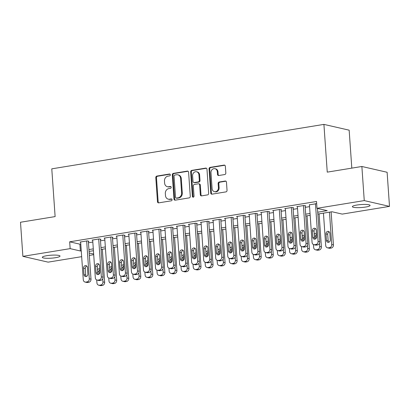 <?xml version="1.0" encoding="UTF-8"?>
<svg xmlns="http://www.w3.org/2000/svg" width="410" height="410" viewBox="0 0 410 410"><rect width="100%" height="100%" fill="white"/><g stroke="black" fill="none" stroke-linecap="round" stroke-linejoin="round"><path stroke-width="0.61" d="M170.334 174.829A0.953 0.825 -77.1 0 0 169.443 174.024L156.881 176.074A1.363 1.174 -77.1 0 0 155.795 177.607L157.481 201.715A1.363 1.174 -77.1 0 0 158.757 202.858L171.313 200.808A0.953 0.825 -77.1 0 0 171.185 198.932L169.561 199.198A4.356 3.762 -77.1 0 1 168.284 199.163A4.356 3.762 -77.1 0 1 165.476 195.534L165.338 193.525A4.356 3.762 -77.1 0 1 168.817 188.62L170.442 188.354A0.953 0.825 -77.1 0 0 170.314 186.478L168.689 186.745A4.356 3.762 -77.1 0 1 167.413 186.709A4.356 3.762 -77.1 0 1 164.605 183.075L164.466 181.071A4.356 3.762 -77.1 0 1 167.946 176.167L169.571 175.9A0.953 0.825 -77.1 0 0 170.334 174.829M365.592 207.045A8.877 1.486 -4 0 1 352.369 206.66A8.877 1.486 -4 0 1 356.859 205.041A8.877 1.486 -4 0 1 370.081 205.425A8.877 1.486 -4 0 1 365.592 207.045M55.524 257.695A8.877 1.486 -4 0 1 42.302 257.311A8.877 1.486 -4 0 1 46.791 255.691A8.877 1.486 -4 0 1 60.019 256.076A8.877 1.486 -4 0 1 55.524 257.695M224.736 174.542A1.363 1.174 -77.1 0 0 225.828 173.01L225.351 166.245A1.363 1.174 -77.1 0 0 224.075 165.102L210.13 167.377A1.363 1.174 -77.1 0 0 209.044 168.91L210.73 193.018A1.363 1.174 -77.1 0 0 212.001 194.161L225.951 191.885A1.363 1.174 -77.1 0 0 227.037 190.353L226.469 182.183A1.363 1.174 -77.1 0 0 225.192 181.035L219.222 182.009A1.363 1.174 -77.1 0 0 218.135 183.542L218.417 187.595A3.644 3.147 -77.1 0 1 214.44 191.66A3.644 3.147 -77.1 0 1 212.093 188.626L210.986 172.759A3.644 3.147 -77.1 0 1 214.958 168.695A3.644 3.147 -77.1 0 1 217.31 171.728L217.495 174.373A1.363 1.174 -77.1 0 0 218.771 175.516L224.736 174.542M81.667 256.665L48.129 262.144L22.883 256.358L20.5 222.251L55.119 216.593L51.778 168.843L323.915 124.389L327.252 172.138L361.871 166.486L364.259 200.592L389.5 206.379L342.237 214.102L332.003 211.755L317.853 214.066M22.883 256.358L70.146 248.634L80.38 250.981L81.257 250.838M317.724 212.211L327.231 210.658L316.997 208.311L316.52 201.489L69.669 241.813L70.146 248.634M316.997 208.311L364.259 200.592M188.595 172.251A1.363 1.174 -77.1 0 0 187.319 171.103L173.374 173.384A1.363 1.174 -77.1 0 0 172.282 174.916L173.968 199.019A1.363 1.174 -77.1 0 0 175.244 200.167L189.189 197.886A1.363 1.174 -77.1 0 0 190.281 196.354L188.595 172.251M191.752 170.381L205.697 168.105A1.363 1.174 -77.1 0 1 206.973 169.248L208.659 193.356A1.363 1.174 -77.1 0 1 207.573 194.888L201.602 195.862A1.363 1.174 -77.1 0 1 200.326 194.714L199.644 184.941A1.363 1.174 -77.1 0 0 198.368 183.793L194.407 184.438A1.363 1.174 -77.1 0 0 193.32 185.971L194.032 196.149A0.953 0.825 -77.1 0 1 192.377 196.421L190.66 171.913A1.363 1.174 -77.1 0 1 191.752 170.381L192.433 170.539L206.379 168.259L205.697 168.105M88.365 241.372L88.965 241.275L87.258 240.885L80.037 242.064L80.652 242.207M100.404 239.404L101.009 239.307L99.302 238.917L92.076 240.096L92.696 240.239M112.448 237.436L113.047 237.339L111.341 236.949L104.119 238.128L104.734 238.271M124.486 235.473L125.091 235.371L123.384 234.981L116.158 236.16L116.778 236.303M136.53 233.505L137.13 233.408L135.423 233.013L128.202 234.197L128.822 234.335M148.569 231.537L149.173 231.44L147.467 231.05L140.24 232.229L140.861 232.373M160.612 229.569L161.212 229.472L159.51 229.082L152.284 230.261L152.904 230.405M172.651 227.601L173.256 227.504L171.549 227.114L164.323 228.293L164.943 228.437M184.695 225.638L185.294 225.536L183.593 225.146L176.367 226.325L176.987 226.469M196.733 223.67L197.338 223.573L195.631 223.178L188.405 224.362L189.025 224.501M208.777 221.702L209.377 221.605L207.675 221.215L200.449 222.394L201.069 222.538M220.821 219.734L221.421 219.637L219.714 219.247L212.493 220.426L213.108 220.57M232.859 217.766L233.464 217.669L231.758 217.279L224.531 218.458L225.151 218.602M244.903 215.803L245.503 215.701L243.796 215.311L236.575 216.49L237.19 216.634M256.942 213.835L257.547 213.738L255.84 213.343L248.614 214.527L249.234 214.666M268.986 211.867L269.585 211.77L267.879 211.381L260.657 212.559L261.272 212.703M281.024 209.899L281.629 209.802L279.922 209.413L272.696 210.591L273.316 210.735M293.068 207.931L293.668 207.834L291.961 207.445L284.74 208.623L285.36 208.767M305.107 205.969L305.711 205.866L304.005 205.477L296.779 206.655L297.399 206.799M69.669 241.813L79.904 244.16L80.78 244.017M88.463 242.761L92.824 242.049M100.501 240.798L104.863 240.086M112.545 238.83L116.906 238.118M124.584 236.862L128.945 236.15M136.627 234.894L140.989 234.182M148.666 232.926L153.027 232.214M160.71 230.963L165.071 230.251M172.748 228.995L177.11 228.283M184.792 227.027L189.153 226.315M196.831 225.059L201.192 224.347M208.874 223.091L213.236 222.379M220.918 221.128L225.28 220.416M232.957 219.16L237.318 218.448M245.001 217.192L249.362 216.48M257.039 215.224L261.401 214.512M269.083 213.256L273.444 212.544M281.122 211.293L285.483 210.581M293.165 209.325L297.527 208.613M305.204 207.357L309.565 206.645M309.442 204.831L316.669 203.652M351.811 168.131L349.156 130.175L323.915 124.389M361.871 166.486L387.117 172.272L389.5 206.379M93.706 254.697L89.344 255.409M89.175 253.001L93.659 254.026M310.175 215.322L305.814 216.034M298.131 217.285L293.77 217.997M286.093 219.253L281.731 219.965M274.049 221.221L269.688 221.933M262.01 223.189L257.649 223.901M249.967 225.157L245.605 225.869M237.923 227.119L233.562 227.832M225.884 229.087L221.523 229.8M213.841 231.055L209.479 231.768M201.802 233.023L197.441 233.736M189.758 234.991L185.397 235.704M177.72 236.954L173.358 237.667M165.676 238.922L161.314 239.635M153.637 240.89L149.276 241.603M141.593 242.858L137.232 243.571M129.555 244.826L125.193 245.539M117.511 246.789L113.15 247.502M105.472 248.757L101.111 249.47M93.429 250.725L89.067 251.438M88.939 249.582L93.301 248.87M100.978 247.619L105.339 246.907M113.022 245.651L117.383 244.939M125.06 243.683L129.422 242.971M137.104 241.715L141.465 241.003M149.143 239.747L153.504 239.035M161.186 237.785L165.548 237.072M173.225 235.817L177.586 235.104M185.269 233.849L189.63 233.136M197.312 231.881L201.674 231.168M209.351 229.913L213.712 229.2M221.395 227.95L225.756 227.237M233.433 225.982L237.795 225.269M245.477 224.014L249.839 223.301M257.516 222.046L261.877 221.333M269.56 220.078L273.921 219.365M281.598 218.115L285.96 217.402M293.642 216.147L298.003 215.434M305.681 214.179L310.042 213.466M79.904 244.16L80.38 250.981M167.413 186.709L168.095 186.863A4.356 3.762 -77.1 0 0 169.371 186.904L168.689 186.745M170.909 186.652L169.371 186.904M168.284 199.163L168.966 199.316A4.356 3.762 -77.1 0 0 170.242 199.357L169.561 199.198M171.78 199.106L170.242 199.357M170.037 174.199L157.568 176.233A1.363 1.174 -77.1 0 0 156.476 177.766L158.163 201.869A1.363 1.174 -77.1 0 0 158.711 202.868M188.041 171.257A1.363 1.174 -77.1 0 0 188 171.262L174.055 173.538A1.363 1.174 -77.1 0 0 172.964 175.07L174.65 199.178A1.363 1.174 -77.1 0 0 175.203 200.172M174.803 175.044A0.953 0.825 -77.1 0 0 174.04 176.121L175.521 197.277A0.953 0.825 -77.1 0 0 176.413 198.081L178.13 197.799A4.356 3.762 -77.1 0 0 181.609 192.895L180.6 178.432A4.356 3.762 -77.1 0 0 177.791 174.803A4.356 3.762 -77.1 0 0 176.515 174.768L174.803 175.044M176.136 198.071L176.818 198.23A0.953 0.825 -77.1 0 0 177.094 198.235L176.413 198.081M177.791 174.803L178.473 174.962A4.356 3.762 -77.1 0 1 181.281 178.591L182.291 193.054A4.356 3.762 -77.1 0 1 178.811 197.958L177.094 198.235M198.763 183.803L199.45 183.962A1.363 1.174 -77.1 0 1 200.326 185.095L201.008 194.873A1.363 1.174 -77.1 0 0 201.561 195.867M192.433 170.539A1.363 1.174 -77.1 0 0 191.347 172.072L193.059 196.574A0.953 0.825 -77.1 0 0 193.351 197.205M198.932 174.793A3.644 3.147 -77.1 0 0 196.585 171.759A3.644 3.147 -77.1 0 0 192.608 175.828L193.002 181.42A1.363 1.174 -77.1 0 0 194.278 182.563L198.235 181.917A1.363 1.174 -77.1 0 0 199.327 180.385L198.932 174.793L199.614 174.952A3.644 3.147 -77.1 0 0 197.266 171.918L196.585 171.759M193.879 182.552L194.56 182.711A1.363 1.174 -77.1 0 0 194.96 182.722L194.278 182.563M199.614 174.952L200.008 180.543A1.363 1.174 -77.1 0 1 198.917 182.076L194.96 182.722M214.958 168.695L215.645 168.848A3.644 3.147 -77.1 0 1 217.992 171.882L218.176 174.527A1.363 1.174 -77.1 0 0 218.725 175.521M214.44 191.66L215.122 191.818A3.644 3.147 -77.1 0 0 219.099 187.749L218.417 187.595M225.915 181.189A1.363 1.174 -77.1 0 0 225.874 181.194L219.903 182.168A1.363 1.174 -77.1 0 0 218.817 183.7L219.099 187.749M224.803 165.25A1.363 1.174 -77.1 0 0 224.757 165.256L210.812 167.536A1.363 1.174 -77.1 0 0 209.725 169.069L211.411 193.171A1.363 1.174 -77.1 0 0 211.96 194.166M102.731 278.815L102.946 281.901A2.773 2.393 -77.1 0 1 100.727 285.022L99.522 285.216A2.773 2.393 -77.1 0 1 98.713 285.196A2.773 2.393 -77.1 0 1 96.924 282.885L96.719 279.968M102.341 249.27L104.652 282.29A2.773 2.393 102.9 0 1 102.433 285.411L101.229 285.611A2.773 2.393 102.9 0 1 100.419 285.585L98.713 285.196M99.743 269.59A2.219 1.917 -77.1 0 0 98.912 271.635L99.087 274.116M99.686 268.781A2.219 1.917 -77.1 0 0 99.63 268.77A2.219 1.917 -77.1 0 0 97.539 269.806M86.659 240.983L89.298 278.774A2.773 2.393 -77.1 0 1 87.084 281.895L85.88 282.09A2.773 2.393 -77.1 0 1 85.07 282.065A2.773 2.393 -77.1 0 1 83.281 279.758L80.637 241.967M85.07 282.065L86.771 282.459A2.773 2.393 102.9 0 0 87.586 282.48L88.791 282.285A2.773 2.393 102.9 0 0 91.005 279.164L88.345 241.131M87.873 274.039A2.219 1.917 102.9 0 1 85.449 276.514A2.219 1.917 102.9 0 1 84.019 274.669L83.563 268.119A2.219 1.917 102.9 0 1 85.987 265.639A2.219 1.917 102.9 0 1 87.417 267.489L87.873 274.039M86.356 276.473A2.219 1.917 102.9 0 1 85.726 275.059L85.27 268.509A2.219 1.917 102.9 0 1 86.782 266.075M114.769 276.853L114.984 279.933A2.773 2.393 -77.1 0 1 112.77 283.054L111.566 283.254A2.773 2.393 -77.1 0 1 110.751 283.228A2.773 2.393 -77.1 0 1 108.968 280.917L108.763 278M114.385 247.302L116.691 280.322A2.773 2.393 102.9 0 1 114.472 283.448L113.268 283.643A2.773 2.393 102.9 0 1 112.458 283.617L110.751 283.228M111.781 267.622A2.219 1.917 -77.1 0 0 110.951 269.672L111.125 272.153M111.725 266.818A2.219 1.917 -77.1 0 0 111.669 266.802A2.219 1.917 -77.1 0 0 109.578 267.838M126.813 274.885L127.028 277.965A2.773 2.393 -77.1 0 1 124.809 281.091L123.605 281.286A2.773 2.393 -77.1 0 1 122.795 281.26A2.773 2.393 -77.1 0 1 121.006 278.949L120.801 276.032M126.423 245.334L128.735 278.359A2.773 2.393 102.9 0 1 126.516 281.48L125.311 281.675A2.773 2.393 102.9 0 1 124.502 281.649L122.795 281.26M123.825 265.659A2.219 1.917 -77.1 0 0 122.995 267.704L123.169 270.185M123.769 264.85A2.219 1.917 -77.1 0 0 123.712 264.834A2.219 1.917 -77.1 0 0 121.621 265.875M138.852 272.916L139.067 276.002A2.773 2.393 -77.1 0 1 136.853 279.123L135.648 279.318A2.773 2.393 -77.1 0 1 134.839 279.292A2.773 2.393 -77.1 0 1 133.05 276.981L132.845 274.07M138.467 243.371L140.773 276.391A2.773 2.393 102.9 0 1 138.554 279.512L137.355 279.707A2.773 2.393 102.9 0 1 136.54 279.687L134.839 279.292M135.864 263.691A2.219 1.917 -77.1 0 0 135.034 265.736L135.208 268.217M135.807 262.882A2.219 1.917 -77.1 0 0 135.751 262.866A2.219 1.917 -77.1 0 0 133.66 263.907M150.895 270.948L151.111 274.034A2.773 2.393 -77.1 0 1 148.891 277.155L147.687 277.35A2.773 2.393 -77.1 0 1 146.877 277.329A2.773 2.393 -77.1 0 1 145.089 275.018L144.884 272.102M150.506 241.403L152.817 274.423A2.773 2.393 102.9 0 1 150.598 277.544L149.394 277.744A2.773 2.393 102.9 0 1 148.584 277.719L146.877 277.329M147.907 261.724A2.219 1.917 -77.1 0 0 147.077 263.768L147.251 266.249M147.851 260.914A2.219 1.917 -77.1 0 0 147.795 260.898A2.219 1.917 -77.1 0 0 145.704 261.939M98.697 239.015L101.342 276.806A2.773 2.393 -77.1 0 1 99.123 279.928L97.918 280.122A2.773 2.393 -77.1 0 1 97.108 280.102A2.773 2.393 -77.1 0 1 95.32 277.79L92.68 239.999M97.108 280.102L98.815 280.491A2.773 2.393 102.9 0 0 99.625 280.517L100.829 280.317A2.773 2.393 102.9 0 0 103.048 277.196L100.388 239.163M99.917 272.071A2.219 1.917 102.9 0 1 97.493 274.551A2.219 1.917 102.9 0 1 96.063 272.701L95.602 266.151A2.219 1.917 102.9 0 1 98.026 263.676A2.219 1.917 102.9 0 1 99.456 265.521L99.917 272.071M98.4 274.505A2.219 1.917 102.9 0 1 97.764 273.091L97.308 266.541A2.219 1.917 102.9 0 1 98.825 264.107M110.741 237.047L113.385 274.838A2.773 2.393 -77.1 0 1 111.166 277.959L109.962 278.159A2.773 2.393 -77.1 0 1 109.152 278.134A2.773 2.393 -77.1 0 1 107.364 275.822L104.719 238.031M109.152 278.134L110.859 278.523A2.773 2.393 102.9 0 0 111.669 278.549L112.873 278.349A2.773 2.393 102.9 0 0 115.087 275.228L112.427 237.2M111.956 270.103A2.219 1.917 102.9 0 1 109.531 272.583A2.219 1.917 102.9 0 1 108.102 270.733L107.645 264.183A2.219 1.917 102.9 0 1 110.07 261.708A2.219 1.917 102.9 0 1 111.499 263.553L111.956 270.103M110.439 272.537A2.219 1.917 102.9 0 1 109.808 271.123L109.352 264.578A2.219 1.917 102.9 0 1 110.864 262.139M122.78 235.079L125.424 272.87A2.773 2.393 -77.1 0 1 123.205 275.991L122.001 276.191A2.773 2.393 -77.1 0 1 121.191 276.166A2.773 2.393 -77.1 0 1 119.402 273.854L116.763 236.063M121.191 276.166L122.897 276.555A2.773 2.393 102.9 0 0 123.707 276.581L124.912 276.386A2.773 2.393 102.9 0 0 127.131 273.265L124.471 235.232M123.999 268.135A2.219 1.917 102.9 0 1 121.575 270.615A2.219 1.917 102.9 0 1 120.145 268.765L119.684 262.215A2.219 1.917 102.9 0 1 122.108 259.74A2.219 1.917 102.9 0 1 123.538 261.59L123.999 268.135M122.482 270.574A2.219 1.917 102.9 0 1 121.852 269.16L121.391 262.61A2.219 1.917 102.9 0 1 122.908 260.176M134.823 233.116L137.468 270.902A2.773 2.393 -77.1 0 1 135.249 274.029L134.044 274.223A2.773 2.393 -77.1 0 1 133.235 274.198A2.773 2.393 -77.1 0 1 131.446 271.886L128.801 234.095M133.235 274.198L134.941 274.592A2.773 2.393 102.9 0 0 135.751 274.613L136.955 274.418A2.773 2.393 102.9 0 0 139.169 271.297L136.515 233.264M136.038 266.172A2.219 1.917 102.9 0 1 133.614 268.647A2.219 1.917 102.9 0 1 132.184 266.797L131.728 260.253A2.219 1.917 102.9 0 1 134.152 257.772A2.219 1.917 102.9 0 1 135.582 259.622L136.038 266.172M134.526 268.606A2.219 1.917 102.9 0 1 133.891 267.192L133.434 260.642A2.219 1.917 102.9 0 1 134.946 258.208M162.934 268.981L163.149 272.066A2.773 2.393 -77.1 0 1 160.935 275.187L159.731 275.387A2.773 2.393 -77.1 0 1 158.921 275.361A2.773 2.393 -77.1 0 1 157.132 273.05L156.927 270.134M162.55 239.435L164.856 272.455A2.773 2.393 102.9 0 1 162.642 275.576L161.438 275.776A2.773 2.393 102.9 0 1 160.623 275.751L158.921 275.361M159.946 259.755A2.219 1.917 -77.1 0 0 159.121 261.8L159.29 264.281M159.89 258.946A2.219 1.917 -77.1 0 0 159.833 258.935A2.219 1.917 -77.1 0 0 157.742 259.971M146.867 231.148L149.506 268.939A2.773 2.393 -77.1 0 1 147.287 272.061L146.088 272.255A2.773 2.393 -77.1 0 1 145.273 272.23A2.773 2.393 -77.1 0 1 143.485 269.923L140.845 232.132M145.273 272.23L146.98 272.624A2.773 2.393 102.9 0 0 147.79 272.645L148.994 272.45A2.773 2.393 102.9 0 0 151.213 269.329L148.553 231.296M148.082 264.204A2.219 1.917 102.9 0 1 145.658 266.679A2.219 1.917 102.9 0 1 144.228 264.834L143.766 258.285A2.219 1.917 102.9 0 1 146.191 255.804A2.219 1.917 102.9 0 1 147.62 257.654L148.082 264.204M146.565 266.638A2.219 1.917 102.9 0 1 145.934 265.224L145.473 258.674A2.219 1.917 102.9 0 1 146.99 256.24M174.978 267.018L175.193 270.098A2.773 2.393 -77.1 0 1 172.974 273.219L171.769 273.419A2.773 2.393 -77.1 0 1 170.96 273.393A2.773 2.393 -77.1 0 1 169.171 271.082L168.966 268.166M174.588 237.467L176.9 270.487A2.773 2.393 102.9 0 1 174.68 273.613L173.476 273.808A2.773 2.393 102.9 0 1 172.666 273.783L170.96 273.393M171.99 257.787A2.219 1.917 -77.1 0 0 171.16 259.837L171.334 262.318M171.933 256.983A2.219 1.917 -77.1 0 0 171.877 256.967A2.219 1.917 -77.1 0 0 169.786 258.003M158.906 229.18L161.55 266.971A2.773 2.393 -77.1 0 1 159.331 270.093L158.127 270.287A2.773 2.393 -77.1 0 1 157.317 270.267A2.773 2.393 -77.1 0 1 155.528 267.955L152.884 230.164M157.317 270.267L159.024 270.656A2.773 2.393 102.9 0 0 159.833 270.682L161.038 270.482A2.773 2.393 102.9 0 0 163.252 267.361L160.597 229.328M160.12 262.236A2.219 1.917 102.9 0 1 157.701 264.716A2.219 1.917 102.9 0 1 156.266 262.866L155.81 256.317A2.219 1.917 102.9 0 1 158.234 253.841A2.219 1.917 102.9 0 1 159.664 255.686L160.12 262.236M158.608 264.67A2.219 1.917 102.9 0 1 157.973 263.256L157.517 256.706A2.219 1.917 102.9 0 1 159.029 254.272M187.016 265.05L187.237 268.13A2.773 2.393 -77.1 0 1 185.018 271.256L183.813 271.451A2.773 2.393 -77.1 0 1 183.003 271.425A2.773 2.393 -77.1 0 1 181.215 269.114L181.01 266.198M186.632 235.499L188.938 268.524A2.773 2.393 102.9 0 1 186.724 271.645L185.52 271.84A2.773 2.393 102.9 0 1 184.705 271.815L183.003 271.425M184.028 255.825A2.219 1.917 -77.1 0 0 183.203 257.87L183.373 260.35M183.972 255.015A2.219 1.917 -77.1 0 0 183.921 254.999A2.219 1.917 -77.1 0 0 181.825 256.04M170.95 227.212L173.589 265.003A2.773 2.393 -77.1 0 1 171.375 268.125L170.171 268.324A2.773 2.393 -77.1 0 1 169.356 268.299A2.773 2.393 -77.1 0 1 167.567 265.987L164.928 228.196M169.356 268.299L171.062 268.688A2.773 2.393 102.9 0 0 171.872 268.714L173.076 268.514A2.773 2.393 102.9 0 0 175.296 265.393L172.636 227.365M172.164 260.268A2.219 1.917 102.9 0 1 169.74 262.748A2.219 1.917 102.9 0 1 168.31 260.898L167.854 254.349A2.219 1.917 102.9 0 1 170.273 251.873A2.219 1.917 102.9 0 1 171.703 253.718L172.164 260.268M170.647 262.702A2.219 1.917 102.9 0 1 170.017 261.288L169.555 254.743A2.219 1.917 102.9 0 1 171.072 252.304M199.06 263.082L199.275 266.167A2.773 2.393 -77.1 0 1 197.056 269.288L195.852 269.483A2.773 2.393 -77.1 0 1 195.042 269.457A2.773 2.393 -77.1 0 1 193.253 267.146L193.054 264.235M198.671 233.536L200.982 266.556A2.773 2.393 102.9 0 1 198.763 269.678L197.558 269.872A2.773 2.393 102.9 0 1 196.749 269.852L195.042 269.457M196.072 253.857A2.219 1.917 -77.1 0 0 195.242 255.901L195.416 258.382M196.016 253.047A2.219 1.917 -77.1 0 0 195.959 253.031A2.219 1.917 -77.1 0 0 193.868 254.072M182.988 225.244L185.633 263.035A2.773 2.393 -77.1 0 1 183.413 266.157L182.209 266.356A2.773 2.393 -77.1 0 1 181.399 266.331A2.773 2.393 -77.1 0 1 179.611 264.019L176.966 226.228M181.399 266.331L183.106 266.72A2.773 2.393 102.9 0 0 183.916 266.746L185.12 266.551A2.773 2.393 102.9 0 0 187.339 263.43L184.679 225.397M184.203 258.3A2.219 1.917 102.9 0 1 181.784 260.78A2.219 1.917 102.9 0 1 180.349 258.93L179.893 252.381A2.219 1.917 102.9 0 1 182.317 249.905A2.219 1.917 102.9 0 1 183.747 251.755L184.203 258.3M182.691 260.739A2.219 1.917 102.9 0 1 182.055 259.325L181.599 252.775A2.219 1.917 102.9 0 1 183.116 250.341M211.104 261.114L211.319 264.199A2.773 2.393 -77.1 0 1 209.1 267.32L207.896 267.515A2.773 2.393 -77.1 0 1 207.086 267.494A2.773 2.393 -77.1 0 1 205.297 265.183L205.092 262.267M210.714 231.568L213.021 264.588A2.773 2.393 102.9 0 1 210.807 267.709L209.602 267.909A2.773 2.393 102.9 0 1 208.792 267.884L207.086 267.494M208.116 251.889A2.219 1.917 -77.1 0 0 207.286 253.933L207.46 256.414M208.06 251.079A2.219 1.917 -77.1 0 0 208.003 251.063A2.219 1.917 -77.1 0 0 205.912 252.104M195.032 223.281L197.671 261.067A2.773 2.393 -77.1 0 1 195.457 264.194L194.253 264.388A2.773 2.393 -77.1 0 1 193.438 264.363A2.773 2.393 -77.1 0 1 191.654 262.051L189.01 224.26M193.438 264.363L195.145 264.757A2.773 2.393 102.9 0 0 195.954 264.778L197.159 264.583A2.773 2.393 102.9 0 0 199.378 261.462L196.718 223.429M196.246 256.337A2.219 1.917 102.9 0 1 193.822 258.812A2.219 1.917 102.9 0 1 192.392 256.962L191.936 250.418A2.219 1.917 102.9 0 1 194.355 247.937A2.219 1.917 102.9 0 1 195.79 249.787L196.246 256.337M194.729 258.772A2.219 1.917 102.9 0 1 194.099 257.357L193.638 250.807A2.219 1.917 102.9 0 1 195.155 248.373M223.142 259.146L223.358 262.231A2.773 2.393 -77.1 0 1 221.139 265.352L219.939 265.552A2.773 2.393 -77.1 0 1 219.124 265.526A2.773 2.393 -77.1 0 1 217.336 263.215L217.136 260.299M222.753 229.6L225.064 262.62A2.773 2.393 102.9 0 1 222.845 265.741L221.641 265.941A2.773 2.393 102.9 0 1 220.831 265.916L219.124 265.526M220.155 249.921A2.219 1.917 -77.1 0 0 219.324 251.965L219.499 254.446M220.098 249.111A2.219 1.917 -77.1 0 0 220.042 249.101A2.219 1.917 -77.1 0 0 217.951 250.136M207.07 221.313L209.715 259.105A2.773 2.393 -77.1 0 1 207.496 262.226L206.291 262.42A2.773 2.393 -77.1 0 1 205.482 262.395A2.773 2.393 -77.1 0 1 203.693 260.089L201.049 222.297M205.482 262.395L207.188 262.789A2.773 2.393 102.9 0 0 207.998 262.81L209.202 262.615A2.773 2.393 102.9 0 0 211.422 259.494L208.762 221.461M208.285 254.369A2.219 1.917 102.9 0 1 205.866 256.844A2.219 1.917 102.9 0 1 204.436 254.999L203.975 248.45A2.219 1.917 102.9 0 1 206.399 245.969A2.219 1.917 102.9 0 1 207.829 247.819L208.285 254.369M206.773 256.803A2.219 1.917 102.9 0 1 206.138 255.389L205.682 248.839A2.219 1.917 102.9 0 1 207.199 246.405M235.186 257.183L235.401 260.263A2.773 2.393 -77.1 0 1 233.182 263.384L231.978 263.584A2.773 2.393 -77.1 0 1 231.168 263.558A2.773 2.393 -77.1 0 1 229.38 261.247L229.175 258.331M234.797 227.632L237.103 260.652A2.773 2.393 102.9 0 1 234.889 263.779L233.685 263.973A2.773 2.393 102.9 0 1 232.875 263.948L231.168 263.558M232.198 247.953A2.219 1.917 -77.1 0 0 231.368 250.003L231.542 252.483M232.142 247.148A2.219 1.917 -77.1 0 0 232.086 247.133A2.219 1.917 -77.1 0 0 229.995 248.168M219.114 219.345L221.754 257.137A2.773 2.393 -77.1 0 1 219.54 260.258L218.335 260.452A2.773 2.393 -77.1 0 1 217.525 260.432A2.773 2.393 -77.1 0 1 215.737 258.121L213.092 220.329M217.525 260.432L219.227 260.821A2.773 2.393 102.9 0 0 220.042 260.847L221.246 260.647A2.773 2.393 102.9 0 0 223.46 257.526L220.8 219.493M220.329 252.401A2.219 1.917 102.9 0 1 217.905 254.882A2.219 1.917 102.9 0 1 216.475 253.031L216.019 246.482A2.219 1.917 102.9 0 1 218.438 244.006A2.219 1.917 102.9 0 1 219.873 245.851L220.329 252.401M218.812 254.835A2.219 1.917 102.9 0 1 218.181 253.421L217.725 246.871A2.219 1.917 102.9 0 1 219.237 244.437M247.225 255.215L247.44 258.295A2.773 2.393 -77.1 0 1 245.226 261.421L244.022 261.616A2.773 2.393 -77.1 0 1 243.207 261.59A2.773 2.393 -77.1 0 1 241.418 259.279L241.218 256.368M246.835 225.664L249.147 258.689A2.773 2.393 102.9 0 1 246.928 261.811L245.723 262.005A2.773 2.393 102.9 0 1 244.913 261.98L243.207 261.59M244.237 245.99A2.219 1.917 -77.1 0 0 243.407 248.035L243.581 250.515M244.181 245.18A2.219 1.917 -77.1 0 0 244.124 245.165A2.219 1.917 -77.1 0 0 242.033 246.205M231.153 217.377L233.797 255.169A2.773 2.393 -77.1 0 1 231.578 258.29L230.374 258.49A2.773 2.393 -77.1 0 1 229.564 258.464A2.773 2.393 -77.1 0 1 227.775 256.153L225.136 218.361M229.564 258.464L231.271 258.853A2.773 2.393 102.9 0 0 232.08 258.879L233.285 258.684A2.773 2.393 102.9 0 0 235.504 255.558L232.844 217.531M232.367 250.433A2.219 1.917 102.9 0 1 229.948 252.914A2.219 1.917 102.9 0 1 228.519 251.063L228.057 244.514A2.219 1.917 102.9 0 1 230.481 242.038A2.219 1.917 102.9 0 1 231.911 243.883L232.367 250.433M230.856 252.867A2.219 1.917 102.9 0 1 230.22 251.453L229.764 244.908A2.219 1.917 102.9 0 1 231.281 242.469M259.269 253.247L259.484 256.332A2.773 2.393 -77.1 0 1 257.265 259.453L256.06 259.648A2.773 2.393 -77.1 0 1 255.251 259.622A2.773 2.393 -77.1 0 1 253.462 257.311L253.257 254.4M258.879 223.701L261.19 256.721A2.773 2.393 102.9 0 1 258.971 259.843L257.767 260.037A2.773 2.393 102.9 0 1 256.957 260.017L255.251 259.622M256.281 244.022A2.219 1.917 -77.1 0 0 255.45 246.067L255.625 248.547M256.224 243.212A2.219 1.917 -77.1 0 0 256.168 243.197A2.219 1.917 -77.1 0 0 254.077 244.237M243.197 215.409L245.836 253.201A2.773 2.393 -77.1 0 1 243.622 256.322L242.418 256.522A2.773 2.393 -77.1 0 1 241.608 256.496A2.773 2.393 -77.1 0 1 239.819 254.185L237.175 216.393M241.608 256.496L243.309 256.885A2.773 2.393 102.9 0 0 244.124 256.911L245.329 256.716A2.773 2.393 102.9 0 0 247.543 253.595L244.883 215.563M244.411 248.465A2.219 1.917 102.9 0 1 241.987 250.946A2.219 1.917 102.9 0 1 240.557 249.095L240.101 242.546A2.219 1.917 102.9 0 1 242.525 240.07A2.219 1.917 102.9 0 1 243.955 241.92L244.411 248.465M242.894 250.905A2.219 1.917 102.9 0 1 242.264 249.49L241.808 242.94A2.219 1.917 102.9 0 1 243.32 240.506M271.307 251.279L271.522 254.364A2.773 2.393 -77.1 0 1 269.308 257.485L268.104 257.68A2.773 2.393 -77.1 0 1 267.289 257.659A2.773 2.393 -77.1 0 1 265.506 255.348L265.301 252.432M270.923 221.733L273.229 254.753A2.773 2.393 102.9 0 1 271.01 257.875L269.806 258.075A2.773 2.393 102.9 0 1 268.996 258.049L267.289 257.659M268.319 242.054A2.219 1.917 -77.1 0 0 267.489 244.099L267.663 246.579M268.263 241.244A2.219 1.917 -77.1 0 0 268.207 241.229A2.219 1.917 -77.1 0 0 266.116 242.269M255.235 213.446L257.88 251.233A2.773 2.393 -77.1 0 1 255.661 254.359L254.456 254.554A2.773 2.393 -77.1 0 1 253.646 254.528A2.773 2.393 -77.1 0 1 251.858 252.217L249.218 214.425M253.646 254.528L255.353 254.923A2.773 2.393 102.9 0 0 256.163 254.943L257.367 254.748A2.773 2.393 102.9 0 0 259.586 251.627L256.926 213.595M256.455 246.502A2.219 1.917 102.9 0 1 254.031 248.978A2.219 1.917 102.9 0 1 252.601 247.127L252.14 240.583A2.219 1.917 102.9 0 1 254.564 238.102A2.219 1.917 102.9 0 1 255.994 239.952L256.455 246.502M254.938 248.937A2.219 1.917 102.9 0 1 254.302 247.522L253.846 240.972A2.219 1.917 102.9 0 1 255.363 238.538M283.351 249.311L283.566 252.396A2.773 2.393 -77.1 0 1 281.347 255.517L280.143 255.717A2.773 2.393 -77.1 0 1 279.333 255.691A2.773 2.393 -77.1 0 1 277.544 253.38L277.339 250.464M282.962 219.765L285.273 252.785A2.773 2.393 102.9 0 1 283.054 255.907L281.849 256.106A2.773 2.393 102.9 0 1 281.04 256.081L279.333 255.691M280.363 240.086A2.219 1.917 -77.1 0 0 279.533 242.136L279.707 244.611M280.307 239.276A2.219 1.917 -77.1 0 0 280.25 239.266A2.219 1.917 -77.1 0 0 278.159 240.301M267.279 211.478L269.923 249.27A2.773 2.393 -77.1 0 1 267.704 252.391L266.5 252.586A2.773 2.393 -77.1 0 1 265.69 252.56A2.773 2.393 -77.1 0 1 263.902 250.254L261.257 212.462M265.69 252.56L267.397 252.955A2.773 2.393 102.9 0 0 268.207 252.975L269.411 252.78A2.773 2.393 102.9 0 0 271.625 249.659L268.965 211.627M268.494 244.534A2.219 1.917 102.9 0 1 266.069 247.01A2.219 1.917 102.9 0 1 264.64 245.165L264.183 238.615A2.219 1.917 102.9 0 1 266.608 236.134A2.219 1.917 102.9 0 1 268.037 237.984L268.494 244.534M266.977 246.969A2.219 1.917 102.9 0 1 266.346 245.554L265.89 239.004A2.219 1.917 102.9 0 1 267.402 236.57M295.39 247.348L295.605 250.428A2.773 2.393 -77.1 0 1 293.391 253.549L292.186 253.749A2.773 2.393 -77.1 0 1 291.377 253.723A2.773 2.393 -77.1 0 1 289.588 251.412L289.383 248.496M295.005 217.797L297.311 250.817A2.773 2.393 102.9 0 1 295.092 253.944L293.893 254.138A2.773 2.393 102.9 0 1 293.078 254.113L291.377 253.723M292.402 238.118A2.219 1.917 -77.1 0 0 291.571 240.168L291.746 242.648M292.345 237.313A2.219 1.917 -77.1 0 0 292.289 237.298A2.219 1.917 -77.1 0 0 290.198 238.333M279.318 209.51L281.962 247.302A2.773 2.393 -77.1 0 1 279.743 250.423L278.539 250.618A2.773 2.393 -77.1 0 1 277.729 250.597A2.773 2.393 -77.1 0 1 275.94 248.286L273.301 210.494M277.729 250.597L279.435 250.987A2.773 2.393 102.9 0 0 280.245 251.012L281.45 250.812A2.773 2.393 102.9 0 0 283.669 247.691L281.009 209.659M280.537 242.566A2.219 1.917 102.9 0 1 278.113 245.047A2.219 1.917 102.9 0 1 276.683 243.197L276.222 236.647A2.219 1.917 102.9 0 1 278.646 234.171A2.219 1.917 102.9 0 1 280.076 236.016L280.537 242.566M279.02 245.001A2.219 1.917 102.9 0 1 278.39 243.586L277.929 237.036A2.219 1.917 102.9 0 1 279.446 234.602M307.433 245.38L307.649 248.46A2.773 2.393 -77.1 0 1 305.43 251.586L304.225 251.781A2.773 2.393 -77.1 0 1 303.415 251.755A2.773 2.393 -77.1 0 1 301.627 249.444L301.422 246.533M307.044 215.829L309.355 248.855A2.773 2.393 102.9 0 1 307.136 251.976L305.932 252.17A2.773 2.393 102.9 0 1 305.122 252.145L303.415 251.755M304.445 236.155A2.219 1.917 -77.1 0 0 303.615 238.2L303.789 240.68M304.389 235.345A2.219 1.917 -77.1 0 0 304.333 235.33A2.219 1.917 -77.1 0 0 302.242 236.37M291.361 207.542L294.006 245.334A2.773 2.393 -77.1 0 1 291.787 248.455L290.582 248.655A2.773 2.393 -77.1 0 1 289.773 248.629A2.773 2.393 -77.1 0 1 287.984 246.318L285.339 208.526M289.773 248.629L291.479 249.019A2.773 2.393 102.9 0 0 292.289 249.044L293.493 248.849A2.773 2.393 102.9 0 0 295.707 245.723L293.053 207.696M292.576 240.598A2.219 1.917 102.9 0 1 290.152 243.079A2.219 1.917 102.9 0 1 288.722 241.229L288.266 234.679A2.219 1.917 102.9 0 1 290.69 232.203A2.219 1.917 102.9 0 1 292.12 234.048L292.576 240.598M291.064 243.033A2.219 1.917 102.9 0 1 290.429 241.618L289.972 235.073A2.219 1.917 102.9 0 1 291.484 232.634M319.472 243.412L319.687 246.497A2.773 2.393 -77.1 0 1 317.473 249.618L316.269 249.813A2.773 2.393 -77.1 0 1 315.459 249.787A2.773 2.393 -77.1 0 1 313.67 247.476L313.465 244.565M319.088 213.866L321.394 246.887A2.773 2.393 102.9 0 1 319.18 250.008L317.976 250.202A2.773 2.393 102.9 0 1 317.161 250.182L315.459 249.787M316.484 234.187A2.219 1.917 -77.1 0 0 315.659 236.232L315.828 238.712M316.428 233.377A2.219 1.917 -77.1 0 0 316.371 233.362A2.219 1.917 -77.1 0 0 314.28 234.402M303.405 205.574L306.044 243.366A2.773 2.393 -77.1 0 1 303.825 246.487L302.626 246.687A2.773 2.393 -77.1 0 1 301.811 246.661A2.773 2.393 -77.1 0 1 300.023 244.35L297.383 206.558M301.811 246.661L303.518 247.051A2.773 2.393 102.9 0 0 304.328 247.076L305.532 246.881A2.773 2.393 102.9 0 0 307.751 243.76L305.091 205.728M304.62 238.63A2.219 1.917 102.9 0 1 302.196 241.111A2.219 1.917 102.9 0 1 300.766 239.261L300.305 232.716A2.219 1.917 102.9 0 1 302.729 230.235A2.219 1.917 102.9 0 1 304.159 232.086L304.62 238.63M303.103 241.07A2.219 1.917 102.9 0 1 302.472 239.655L302.011 233.105A2.219 1.917 102.9 0 1 303.528 230.671M329.466 212.17L331.731 244.529A2.773 2.393 -77.1 0 1 329.512 247.65L328.308 247.845A2.773 2.393 -77.1 0 1 327.498 247.824A2.773 2.393 -77.1 0 1 325.709 245.513L323.449 213.154M331.126 211.898L333.438 244.919A2.773 2.393 102.9 0 1 331.218 248.04L330.014 248.24A2.773 2.393 102.9 0 1 329.204 248.214L327.498 247.824M329.215 231.829A2.219 1.917 -77.1 0 0 327.698 234.264L328.154 240.813A2.219 1.917 -77.1 0 0 328.789 242.228M330.306 239.794L329.845 233.244A2.219 1.917 -77.1 0 0 328.415 231.394A2.219 1.917 -77.1 0 0 325.991 233.874L326.452 240.424A2.219 1.917 -77.1 0 0 327.882 242.274A2.219 1.917 -77.1 0 0 330.306 239.794M315.444 203.611L318.088 241.398A2.773 2.393 -77.1 0 1 315.869 244.524L314.665 244.719A2.773 2.393 -77.1 0 1 313.855 244.693A2.773 2.393 -77.1 0 1 312.066 242.382L309.422 204.59M313.855 244.693L315.562 245.088A2.773 2.393 102.9 0 0 316.371 245.108L317.576 244.913A2.773 2.393 102.9 0 0 319.79 241.792L317.458 208.418M316.658 236.667A2.219 1.917 102.9 0 1 314.239 239.143A2.219 1.917 102.9 0 1 312.804 237.293L312.348 230.748A2.219 1.917 102.9 0 1 314.772 228.267A2.219 1.917 102.9 0 1 316.202 230.118L316.658 236.667M315.146 239.102A2.219 1.917 102.9 0 1 314.511 237.687L314.055 231.137A2.219 1.917 102.9 0 1 315.567 228.703M169.976 174.147L169.443 174.024M171.718 199.055L171.185 198.932M170.847 186.601L170.314 186.478M158.163 201.869L157.481 201.715M156.476 177.766L155.795 177.607M157.568 176.233L156.881 176.074M174.65 199.178L173.968 199.019M172.964 175.07L172.282 174.916M174.055 173.538L173.374 173.384M188 171.262L187.319 171.103M178.811 197.958L178.13 197.799M182.291 193.054L181.609 192.895M181.281 178.591L180.6 178.432M201.008 194.873L200.326 194.714M200.326 185.095L199.644 184.941M193.059 196.574L192.377 196.421M191.347 172.072L190.66 171.913M198.917 182.076L198.235 181.917M200.008 180.543L199.327 180.385M218.176 174.527L217.495 174.373M217.992 171.882L217.31 171.728M218.817 183.7L218.135 183.542M219.903 182.168L219.222 182.009M225.874 181.194L225.192 181.035M211.411 193.171L210.73 193.018M209.725 169.069L209.044 168.91M210.812 167.536L210.13 167.377M224.757 165.256L224.075 165.102M102.946 281.901L104.652 282.29M99.522 285.216L101.229 285.611M100.727 285.022L102.433 285.411M98.912 271.635L97.647 271.348M91.005 279.164L89.298 278.774M88.791 282.285L87.084 281.895M87.586 282.48L85.88 282.09M84.019 274.669L85.726 275.059M83.563 268.119L85.27 268.509M114.984 279.933L116.691 280.322M111.566 283.254L113.268 283.643M112.77 283.054L114.472 283.448M110.951 269.672L109.685 269.38M127.028 277.965L128.735 278.359M123.605 281.286L125.311 281.675M124.809 281.091L126.516 281.48M122.995 267.704L121.729 267.412M139.067 276.002L140.773 276.391M135.648 279.318L137.355 279.707M136.853 279.123L138.554 279.512M135.034 265.736L133.768 265.444M151.111 274.034L152.817 274.423M147.687 277.35L149.394 277.744M148.891 277.155L150.598 277.544M147.077 263.768L145.811 263.481M103.048 277.196L101.342 276.806M100.829 280.317L99.123 279.928M99.625 280.517L97.918 280.122M96.063 272.701L97.764 273.091M95.602 266.151L97.308 266.541M115.087 275.228L113.385 274.838M112.873 278.349L111.166 277.959M111.669 278.549L109.962 278.159M108.102 270.733L109.808 271.123M107.645 264.183L109.352 264.578M127.131 273.265L125.424 272.87M124.912 276.386L123.205 275.991M123.707 276.581L122.001 276.191M120.145 268.765L121.852 269.16M119.684 262.215L121.391 262.61M139.169 271.297L137.468 270.902M136.955 274.418L135.249 274.029M135.751 274.613L134.044 274.223M132.184 266.797L133.891 267.192M131.728 260.253L133.434 260.642M163.149 272.066L164.856 272.455M159.731 275.387L161.438 275.776M160.935 275.187L162.642 275.576M159.121 261.8L157.85 261.513M151.213 269.329L149.506 268.939M148.994 272.45L147.287 272.061M147.79 272.645L146.088 272.255M144.228 264.834L145.934 265.224M143.766 258.285L145.473 258.674M175.193 270.098L176.9 270.487M171.769 273.419L173.476 273.808M172.974 273.219L174.68 273.613M171.16 259.837L169.894 259.545M163.252 267.361L161.55 266.971M161.038 270.482L159.331 270.093M159.833 270.682L158.127 270.287M156.266 262.866L157.973 263.256M155.81 256.317L157.517 256.706M187.237 268.13L188.938 268.524M183.813 271.451L185.52 271.84M185.018 271.256L186.724 271.645M183.203 257.87L181.932 257.577M175.296 265.393L173.589 265.003M173.076 268.514L171.375 268.125M171.872 268.714L170.171 268.324M168.31 260.898L170.017 261.288M167.854 254.349L169.555 254.743M199.275 266.167L200.982 266.556M195.852 269.483L197.558 269.872M197.056 269.288L198.763 269.678M195.242 255.901L193.976 255.609M187.339 263.43L185.633 263.035M185.12 266.551L183.413 266.157M183.916 266.746L182.209 266.356M180.349 258.93L182.055 259.325M179.893 252.381L181.599 252.775M211.319 264.199L213.021 264.588M207.896 267.515L209.602 267.909M209.1 267.32L210.807 267.709M207.286 253.933L206.02 253.646M199.378 261.462L197.671 261.067M197.159 264.583L195.457 264.194M195.954 264.778L194.253 264.388M192.392 256.962L194.099 257.357M191.936 250.418L193.638 250.807M223.358 262.231L225.064 262.62M219.939 265.552L221.641 265.941M221.139 265.352L222.845 265.741M219.324 251.965L218.058 251.678M211.422 259.494L209.715 259.105M209.202 262.615L207.496 262.226M207.998 262.81L206.291 262.42M204.436 254.999L206.138 255.389M203.975 248.45L205.682 248.839M235.401 260.263L237.103 260.652M231.978 263.584L233.685 263.973M233.182 263.384L234.889 263.779M231.368 250.003L230.102 249.71M223.46 257.526L221.754 257.137M221.246 260.647L219.54 260.258M220.042 260.847L218.335 260.452M216.475 253.031L218.181 253.421M216.019 246.482L217.725 246.871M247.44 258.295L249.147 258.689M244.022 261.616L245.723 262.005M245.226 261.421L246.928 261.811M243.407 248.035L242.141 247.742M235.504 255.558L233.797 255.169M233.285 258.684L231.578 258.29M232.08 258.879L230.374 258.49M228.519 251.063L230.22 251.453M228.057 244.514L229.764 244.908M259.484 256.332L261.19 256.721M256.06 259.648L257.767 260.037M257.265 259.453L258.971 259.843M255.45 246.067L254.185 245.774M247.543 253.595L245.836 253.201M245.329 256.716L243.622 256.322M244.124 256.911L242.418 256.522M240.557 249.095L242.264 249.49M240.101 242.546L241.808 242.94M271.522 254.364L273.229 254.753M268.104 257.68L269.806 258.075M269.308 257.485L271.01 257.875M267.489 244.099L266.223 243.812M259.586 251.627L257.88 251.233M257.367 254.748L255.661 254.359M256.163 254.943L254.456 254.554M252.601 247.127L254.302 247.522M252.14 240.583L253.846 240.972M283.566 252.396L285.273 252.785M280.143 255.717L281.849 256.106M281.347 255.517L283.054 255.907M279.533 242.136L278.267 241.844M271.625 249.659L269.923 249.27M269.411 252.78L267.704 252.391M268.207 252.975L266.5 252.586M264.64 245.165L266.346 245.554M264.183 238.615L265.89 239.004M295.605 250.428L297.311 250.817M292.186 253.749L293.893 254.138M293.391 253.549L295.092 253.944M291.571 240.168L290.306 239.876M283.669 247.691L281.962 247.302M281.45 250.812L279.743 250.423M280.245 251.012L278.539 250.618M276.683 243.197L278.39 243.586M276.222 236.647L277.929 237.036M307.649 248.46L309.355 248.855M304.225 251.781L305.932 252.17M305.43 251.586L307.136 251.976M303.615 238.2L302.349 237.908M295.707 245.723L294.006 245.334M293.493 248.849L291.787 248.455M292.289 249.044L290.582 248.655M288.722 241.229L290.429 241.618M288.266 234.679L289.972 235.073M319.687 246.497L321.394 246.887M316.269 249.813L317.976 250.202M317.473 249.618L319.18 250.008M315.659 236.232L314.388 235.94M307.751 243.76L306.044 243.366M305.532 246.881L303.825 246.487M304.328 247.076L302.626 246.687M300.766 239.261L302.472 239.655M300.305 232.716L302.011 233.105M331.731 244.529L333.438 244.919M328.308 247.845L330.014 248.24M329.512 247.65L331.218 248.04M328.154 240.813L326.452 240.424M327.698 234.264L325.991 233.874M319.79 241.792L318.088 241.398M317.576 244.913L315.869 244.524M316.371 245.108L314.665 244.719M312.804 237.293L314.511 237.687M312.348 230.748L314.055 231.137"/></g></svg>
